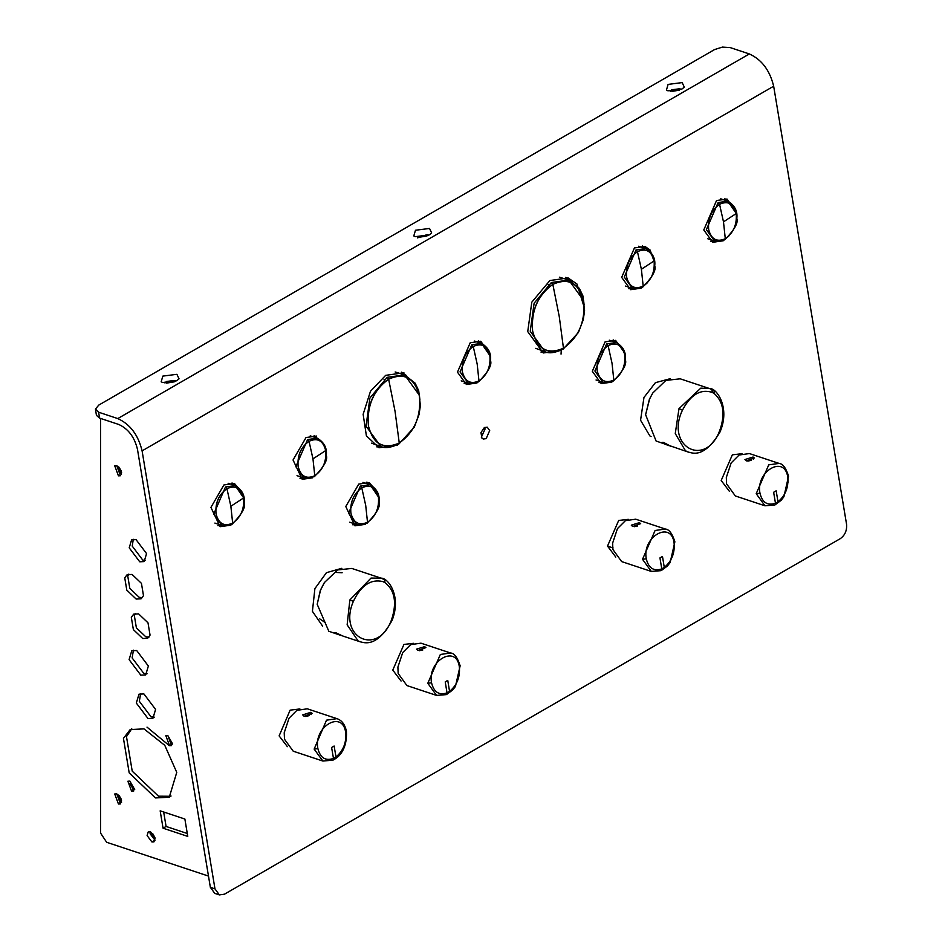 <?xml version="1.0" encoding="UTF-8"?>
<svg xmlns="http://www.w3.org/2000/svg" width="942" height="942" viewBox="0 0 942 942"><rect width="100%" height="100%" fill="white"/><g stroke="black" fill="none" stroke-linecap="round" stroke-linejoin="round"><path stroke-width="1.41" d="M150.237 831.821L148.212 831.927L147.105 835.578L151.921 841.971L153.946 841.865L155.053 838.215L150.237 831.821M150.143 831.798L150.131 833.835L155.03 840.252M116.667 793.847L121.553 802.301M116.667 465.666L121.553 474.12M167.77 735.525L172.657 743.98M129.831 781.083L134.706 789.537M145.48 560.396L142.748 560.054L132.221 546.089L133.305 539.295M148.989 637.11L145.751 636.768L136.378 627.843L134.329 615.526L135.389 613.548M154.264 717.145L151.026 716.803L139.334 701.295L140.664 693.583M170.726 796.273L158.492 796.19L132.221 771.157L126.475 736.632L131.762 728.79M147.011 727.142L169.242 745.581M147.046 673.742L143.796 673.4L132.115 657.893L133.446 650.18M142.43 597.652L139.18 597.31L129.808 588.385L127.759 576.068L128.819 574.09M187.281 833.493L166.075 826.452L163.672 812.004M100.547 418.425L100.547 833.046L106.646 842.278L208.488 876.084M116.749 793.87L114.724 793.976L118.445 804.009L120.47 803.915L116.749 793.87M116.749 465.701L114.724 465.795L118.445 475.84L120.47 475.734L116.749 465.701M167.864 735.561L165.839 735.655L169.548 745.699L171.574 745.593L167.864 735.561M129.914 781.118L127.888 781.212L131.597 791.256L133.634 791.162L129.914 781.118M136.037 539.625L146.563 553.59L144.161 561.585L139.734 561.797L129.207 547.832L131.609 539.848L136.037 539.625M138.627 613.89L148 622.815L150.049 635.12L147.647 638.264L142.725 638.511L133.364 629.586L131.315 617.269L133.717 614.137L138.627 613.89M143.902 693.924L155.595 709.432L152.922 718.299L148 718.546L136.319 703.038L138.992 694.172L143.902 693.924M143.985 728.884L164.779 745.334L176.755 772.381L169.266 797.25L155.477 797.933L129.195 772.899L123.449 738.375L130.196 729.567L143.985 728.884M136.684 650.522L148.365 666.029L145.704 674.896L140.782 675.143L129.101 659.636L131.762 650.769L136.684 650.522M132.068 574.432L141.441 583.357L143.49 595.662L141.076 598.806L136.166 599.053L126.793 590.128L124.744 577.811L127.146 574.679L132.068 574.432M184.879 819.034L187.764 836.402L163.06 828.195L160.164 810.838L184.879 819.034M166.075 826.452L163.06 828.195M360.303 641.832L358.16 640.984L347.139 624.817L349.859 599.948L371.007 578.082L381.157 578.176L351.813 568.438L337.625 569.934L324.413 582.556L320.515 590.21L317.195 604.305L320.315 590.387L324.154 582.968M317.195 604.305L328.817 631.246L338.331 634.543L334.657 632.706L336.188 632.894L342.087 635.732L338.331 634.543M343.465 636.25L360.056 641.749C363.859 642.562 376.871 648.414 392.178 620.177C401.81 595.238 387.527 577.576 381.157 578.176L383.959 579.412M343.088 636.086L342.087 635.732M322.647 626.171L312.414 611.323L314.899 588.609L326.45 572.677L341.852 568.297M335.211 572.406L342.146 572.736M325.532 622.792L319.774 618.906M486.178 438.631L489.687 430.553L487.226 427.173L484.341 427.574L480.973 432.555L481.892 438.077L483.293 439.031L486.178 438.631M481.338 437.218L485.071 429.022L484.577 427.456M98.604 412.207L99.581 418.107L118.751 424.465C128.277 428.81 134.518 437.1 137.473 449.322L210.36 887.329L214.976 888.859L219.356 894.9L224.514 894.17L840.299 538.647C844.986 535.292 847.07 530.487 846.552 524.223L773.665 86.217C769.814 70.344 761.713 59.581 749.337 53.941L730.168 47.583L722.396 47.1L714.554 49.573L98.769 405.095L95.448 409.063L98.604 412.207L117.774 418.578C130.137 424.218 138.25 434.98 142.089 450.853L214.976 888.859M219.356 894.9L214.741 893.369L210.36 887.329M727.636 201.117L724.669 198.538M710.492 241.246L714.413 240.952M645.529 248.511L642.562 245.944M628.385 288.652L632.306 288.358M570.805 280.857L565.777 277.337M540.967 352.061L547.102 352.249M616.162 342.452L613.195 339.885M599.03 382.582L602.939 382.299M481.315 343.324L478.359 340.745M464.182 383.453L468.092 383.158M221.782 525.365L217.873 525.66M232.038 482.952L235.005 485.53M303.889 477.971L299.968 478.253M314.145 435.557L317.113 438.124M382.899 447.05L376.765 446.861M401.563 372.149L406.591 375.658M356.629 524.506L352.708 524.788M366.885 482.092L369.853 484.659M365.449 524.329L354.934 525.824L345.785 506.525L358.761 484.082L369.276 482.587L377.695 492.56M397.277 445.189L379.025 447.78L366.391 435.805L363.141 414.292L370.477 391.271L385.655 375.352L403.918 372.761M312.709 477.794L302.194 479.29L293.044 459.99L306.02 437.547L316.536 436.052M232.804 523.728L230.613 525.2L220.087 526.696L210.937 507.385L223.913 484.953L234.44 483.458L242.848 493.431M490.017 357.43L489.675 353.568L480.75 341.251L470.223 342.747L457.471 372.161L466.396 384.489L476.923 382.994L483.505 377.059M624.864 356.559L624.522 352.697L615.597 340.38L605.07 341.875L592.318 371.301L601.243 383.618L611.77 382.122L618.352 376.188M584.217 307.363L576.975 284.025L568.132 277.949L549.869 280.539L531.806 302.182L527.732 331.596L543.228 352.979L561.491 350.389M654.195 261.582L650.062 249.948L644.964 246.451L634.437 247.934L621.673 277.36L630.61 289.677L641.137 288.181L647.06 283.071M736.303 214.187L735.996 211.361L727.059 199.045L716.544 200.54L703.78 229.954L712.717 242.271L723.232 240.787L729.167 235.677M99.581 418.107L96.461 415.387L95.483 409.487M679.594 90.126L671.858 91.409M426.962 235.971L419.225 237.266M174.329 381.828L166.593 383.111M667.937 90.809L681.996 89.007L684.304 87.123L682.149 82.602L668.102 84.403L666.418 90.102L667.937 90.809M415.316 236.666L429.364 234.864L431.672 232.98L429.528 228.459L415.469 230.248L413.797 235.947L415.316 236.666M162.683 382.511L176.743 380.721L179.051 378.825L176.896 374.315L162.836 376.105L161.164 381.804L162.683 382.511M681.101 89.49L679.83 88.748L671.811 89.773L670.221 91.292M428.469 235.335L427.209 234.593L417.483 237.879M175.848 381.192L174.576 380.45L166.546 381.475L164.968 383.005M645.611 414.704L649.391 399.22L652.83 392.944L649.65 398.902L645.611 414.704L656.103 441.033L688.472 452.136L685.458 450.771L675.261 433.579L678.994 408.64L700.754 388.151L709.573 388.563L712.376 389.811M688.637 452.195L688.472 452.136C691.51 452.454 703.368 459.661 719.888 432.225C730.792 407.509 716.297 387.562 709.573 388.563L680.23 378.825L665.9 380.391L652.83 392.944M669.279 445.778C662.991 443.588 661.096 442.481 663.592 442.446L670.704 446.214M662.026 442.34L663.592 442.446M651.063 436.57L649.874 435.934L640.56 420.238L643.975 397.453L655.397 382.676L670.268 378.684M284.213 732.735L289.029 718.228L284.213 732.735L284.496 739.258L293.221 751.198L322.882 761.042L314.145 749.102L326.509 720.183L336.942 718.652L307.292 708.808L296.86 710.339L289.029 718.228M304.078 716.25L302.723 714.896L310.801 712.305L312.096 713.282L304.078 716.25M287.381 746.665L279.126 735.89L290.124 710.15L299.897 708.949M309.153 715.649L305.502 716.45M132.669 788.313L129.878 783.473M118.986 795.342L121.353 799.346M117.715 794.33L121.648 800.947L118.174 796.932L117.703 794.33M152.604 833.434L154.9 837.544M154.888 839.004L151.379 832.398L154.877 839.004M118.986 467.161L121.353 471.165M117.715 466.149L121.648 472.766L118.174 468.751L117.703 466.149M397.901 667.089L402.717 652.594L397.901 667.089L398.148 673.448L406.909 685.564L436.558 695.408L427.798 683.28L440.35 654.466L450.629 653.018L420.98 643.174L410.688 644.622L402.705 652.594M417.907 650.486L416.541 649.144L424.63 646.624L425.925 647.601L417.907 650.486M401.068 681.031L392.779 670.092L403.941 644.434L413.585 643.315M422.817 649.98L419.437 650.698M612.63 543.122L617.446 528.615L612.63 543.122L612.877 549.457L621.638 561.585L651.299 571.429L642.526 559.301L655.09 530.487L665.37 529.039L635.709 519.195L625.429 520.643L617.446 528.615M632.647 526.507L631.281 525.165L639.371 522.645L640.666 523.622L632.647 526.507M615.797 557.063L607.508 546.101L618.682 520.455L628.314 519.336M637.546 526.001L634.178 526.719M726.317 477.488L731.133 462.981L726.317 477.488L726.565 483.847L735.325 495.951L764.975 505.795L756.214 493.69L768.743 464.865L779.046 463.405L749.396 453.561L739.093 455.021L731.133 462.981M746.311 460.897L744.945 459.543L753.035 457.023L754.33 457.989L746.311 460.897M729.485 491.43L721.195 480.491L732.346 454.833L742.002 453.703M751.233 460.367L747.83 461.097M724.292 239.645L725.293 238.715L723.491 221.853L719.558 204.284C711.434 210.184 707.795 218.568 708.655 229.459C711.257 239.327 716.803 242.424 725.293 238.715C733.465 232.91 737.103 224.526 736.208 213.551C733.618 203.543 728.06 200.458 719.558 204.284C711.387 210.09 707.748 218.473 708.655 229.459C711.245 239.456 716.791 242.541 725.293 238.715C733.465 232.91 737.103 224.526 736.208 213.551C733.618 203.543 728.06 200.458 719.558 204.284L718.122 202.554L727.813 201.176L736.173 213.339M642.185 287.039L643.186 286.121L641.384 269.259L637.463 251.691C629.327 257.578 625.688 265.974 626.548 276.854C629.15 286.733 634.696 289.818 643.186 286.121C651.358 280.316 654.996 271.932 654.101 260.946C651.511 250.949 645.965 247.864 637.463 251.691C629.28 257.496 625.641 265.88 626.548 276.854C629.138 286.863 634.684 289.948 643.186 286.121C651.358 280.316 654.996 271.932 654.101 260.946C651.511 250.949 645.965 247.864 637.463 251.691L636.015 249.948L645.717 248.582L638.629 246.239M612.818 380.98L613.819 380.05L612.017 363.188L608.096 345.632C599.972 351.519 596.333 359.903 597.181 370.795C599.783 380.674 605.329 383.759 613.819 380.05C621.991 374.257 625.629 365.861 624.734 354.887C622.144 344.89 616.598 341.793 608.096 345.632L606.648 343.889L616.351 342.511L609.262 340.168M552.836 284.378L559.277 316.665L552.836 284.378C537.776 295.293 531.041 310.848 532.619 331.031C537.446 349.329 547.726 355.052 563.457 348.187C578.635 337.377 585.382 321.823 583.687 301.546C578.93 283.024 568.65 277.301 552.836 284.378C537.658 295.187 530.923 310.742 532.619 331.031C537.376 349.541 547.655 355.264 563.457 348.187C578.635 337.377 585.382 321.823 583.687 301.546C578.93 283.024 568.65 277.301 552.836 284.378L551.376 282.529L568.803 280.057L583.604 300.474L584.099 304.914M477.983 381.851L478.972 380.921L477.182 364.059L473.249 346.491C465.124 352.39 461.486 360.774 462.334 371.666C464.936 381.534 470.482 384.63 478.972 380.921C487.155 375.128 490.794 366.732 489.887 355.758C487.297 345.749 481.751 342.664 473.249 346.491C465.077 352.296 461.439 360.68 462.334 371.666C464.924 381.663 470.47 384.748 478.972 380.921C487.155 375.128 490.794 366.732 489.887 355.758C487.297 345.749 481.751 342.664 473.249 346.491L471.812 344.76L481.503 343.383L489.852 355.558M398.254 444.023L399.255 442.999L395.075 411.466L388.634 379.179C373.574 390.106 366.827 405.649 368.404 425.831C373.232 444.141 383.512 449.852 399.255 442.999C414.433 432.178 421.168 416.635 419.473 396.347C414.715 377.836 404.436 372.114 388.634 379.179C373.456 390 366.709 405.543 368.404 425.831C373.162 444.341 383.441 450.064 399.255 442.999C414.433 432.178 421.168 416.635 419.473 396.347C414.715 377.836 404.436 372.114 388.634 379.179L387.162 377.342L404.601 374.869L419.39 395.275L419.885 399.726M366.509 523.187L367.51 522.257L365.708 505.407L361.775 487.838C353.65 493.726 350.012 502.11 350.871 513.001C353.474 522.881 359.02 525.966 367.51 522.257C375.681 516.463 379.32 508.068 378.425 497.093C375.834 487.096 370.277 484 361.775 487.838L360.339 486.096L370.029 484.718L378.39 496.893M313.768 476.652L314.769 475.734L312.968 458.872L309.035 441.303C300.91 447.191 297.272 455.587 298.131 466.467C300.733 476.346 306.28 479.431 314.769 475.734C322.941 469.928 326.58 461.533 325.685 450.559C323.094 440.562 317.548 437.477 309.035 441.303C300.863 447.097 297.225 455.492 298.131 466.467C300.722 476.475 306.268 479.56 314.769 475.734C322.941 469.928 326.58 461.533 325.685 450.559C323.094 440.562 317.548 437.477 309.035 441.303L307.598 439.561L317.301 438.183L310.212 435.852M231.661 524.058L232.662 523.128L230.861 506.266L226.94 488.698C218.815 494.597 215.176 502.981 216.024 513.873C218.626 523.752 224.172 526.837 232.662 523.128C240.834 517.335 244.473 508.939 243.578 497.965C240.987 487.956 235.441 484.871 226.94 488.698C218.756 494.503 215.117 502.898 216.024 513.873C218.615 523.87 224.161 526.955 232.662 523.128C240.834 517.335 244.473 508.939 243.578 497.965C240.987 487.956 235.441 484.871 226.94 488.698L225.491 486.967L235.194 485.589L243.542 497.765M387.162 377.342L369.923 397.995L366.026 426.09L380.827 446.496L371.537 443.164M551.376 282.529L534.126 303.194L530.24 331.278L545.029 351.696L535.751 348.352M606.648 343.889L594.897 371.007L603.127 382.358L596.05 380.003M360.339 486.096L348.575 513.213L356.806 524.564L349.741 522.209M225.491 486.967L213.74 514.085L221.971 525.436L214.894 523.069M307.598 439.561L295.847 466.679L304.078 478.03L297.001 475.675M636.015 249.948L624.263 277.066L632.494 288.417L625.417 286.062M471.812 344.76L460.049 371.878L468.28 383.229L461.203 380.862M718.122 202.554L706.359 229.66L714.589 241.022L707.513 238.656M548.256 284.59L549.28 286.792M561.043 354.133L561.267 350.306M712.564 240.34L710.951 241.282M720.736 198.833L727.813 201.176C734.713 205.368 737.716 211.102 736.821 218.379C738.493 222.665 734.524 229.742 724.928 239.609L714.589 241.022M466.255 382.546L464.63 383.488M474.427 341.039L481.503 343.383C488.403 347.574 491.394 353.309 490.499 360.586C492.183 364.872 488.215 371.949 478.607 381.816L468.28 383.229M630.457 287.746L628.844 288.676M302.041 477.358L300.427 478.289M219.933 524.765L218.32 525.695M228.105 483.246L235.194 485.589C242.082 489.781 245.085 495.527 244.19 502.804C245.874 507.079 241.906 514.155 232.297 524.023L221.971 525.436M354.781 523.893L353.168 524.824M362.953 482.386L370.029 484.718C376.93 488.922 379.932 494.656 379.037 501.933C380.709 506.219 376.741 513.296 367.144 523.151L356.806 524.564M601.09 381.687L599.477 382.617M568.262 277.996L572.065 281.493M559.371 277.183L568.803 280.057L579.354 288.37L582.921 295.918L584.582 310.801L583.239 319.774L578.459 332.432L563.092 349.188C555.015 352.897 548.998 353.733 545.029 351.696M395.157 371.984L404.601 374.869L415.139 383.17L418.707 390.718L420.379 405.613L419.037 414.574L414.256 427.232L398.89 443.988C390.812 447.709 384.783 448.545 380.827 446.496M384.042 379.39L385.066 381.592M154.947 840.229L151.921 841.971M121.459 802.266L118.445 804.009M172.563 743.956L169.548 745.699M134.624 789.514L131.597 791.256M391.342 619.977L391.542 619.789C397.088 602.821 394.91 590.422 384.984 582.615L382.77 581.555C370.83 578.8 361.022 585.406 353.368 601.361C337.566 637.663 377.824 657.104 391.542 619.789M349.859 599.948L353.368 601.361M382.358 578.694L384.572 579.754L384.984 582.615M142.089 450.853L773.665 86.217M117.774 418.578L749.337 53.941M719.052 432.06L719.299 431.742C725.481 414.998 723.845 402.305 714.401 393.65L712.27 392.402C700.601 388.705 690.663 394.639 682.444 410.194C665.335 445.696 704.216 468.421 719.299 431.742M678.994 408.64L682.444 410.194M712.27 392.402L711.94 389.588L714.071 390.836L714.401 393.65M345.891 732.146L345.914 737.61M314.145 749.102L317.89 748.607C320.28 757.921 325.473 761.195 333.48 758.428L331.596 747.489L334.116 746.017L336 756.956C343.406 750.668 346.609 742.449 345.632 732.311C342.547 709.55 313.274 726.741 317.89 748.607M345.679 730.592L345.632 732.311M311.19 714.578L310.801 712.305M333.48 758.428L336 756.956M170.325 796.426L171.055 796.014M427.798 683.28L431.542 682.809C433.862 692.17 439.019 695.526 447.026 692.865L445.225 681.867L447.756 680.418L449.558 691.404C456.988 685.211 460.249 677.015 459.343 666.842C456.423 643.998 427.103 660.837 431.542 682.809M459.39 665.134L459.343 666.842M447.026 692.865L449.558 691.404M613.077 547.95L607.508 546.101M642.526 559.301L646.283 558.83C648.591 568.191 653.748 571.547 661.767 568.886L659.953 557.899L662.485 556.451L664.287 567.437C671.717 561.232 674.978 553.048 674.083 542.875C671.163 520.019 641.832 536.858 646.283 558.83M674.131 541.167L674.083 542.875M661.767 568.886L664.287 567.437M788.007 477.052L788.018 482.363M756.214 493.69L759.97 493.219C762.29 502.581 767.447 505.913 775.466 503.24L773.641 492.266L776.173 490.806L777.986 501.792C785.416 495.574 788.666 487.391 787.759 477.217C784.827 454.374 755.496 471.259 759.97 493.219M787.806 475.51L787.759 477.217M753.412 459.272L753.035 457.023M775.466 503.24L777.986 501.792M563.457 348.187L559.277 316.665L563.457 348.187L562.468 349.223M232.662 523.128L230.861 506.266L243.578 497.965L230.861 506.266L226.94 488.698M314.769 475.734L312.968 458.872L325.685 450.559L312.968 458.872L309.035 441.303M643.186 286.121L641.384 269.259L654.101 260.946L641.384 269.259L637.463 251.691M725.293 238.715L723.491 221.853L736.208 213.551L723.491 221.853L719.558 204.284M399.255 442.999L395.075 411.466L388.634 379.179M478.972 380.921L477.182 364.059L473.249 346.491M323.907 583.357L324.413 582.556M336.942 718.652C341.781 720.265 344.937 724.457 346.421 731.239C347.433 749.549 338.578 756.662 335.564 758.616L332.915 760.17L322.882 761.042M450.629 653.018C454.291 653.183 457.459 657.445 460.143 665.794L455.433 686.482L452.666 689.991L446.437 694.607L436.558 695.408M665.358 529.039C669.126 529.322 672.294 533.584 674.872 541.827L670.162 562.515L667.383 566.036L661.166 570.64L651.299 571.429M779.046 463.405C782.814 463.7 785.981 467.95 788.548 476.169L783.897 496.799L781.142 500.32L774.877 504.994L764.975 505.795M632.494 288.417L642.821 287.016C652.429 277.148 656.386 270.071 654.714 265.785C655.608 258.508 652.606 252.774 645.717 248.582M603.127 382.358L613.454 380.945C623.062 371.077 627.031 364.012 625.347 359.726C626.242 352.449 623.239 346.715 616.351 342.511M304.078 478.03L314.404 476.628C324.013 466.761 327.969 459.684 326.297 455.398C327.192 448.121 324.189 442.387 317.301 438.183"/></g></svg>
